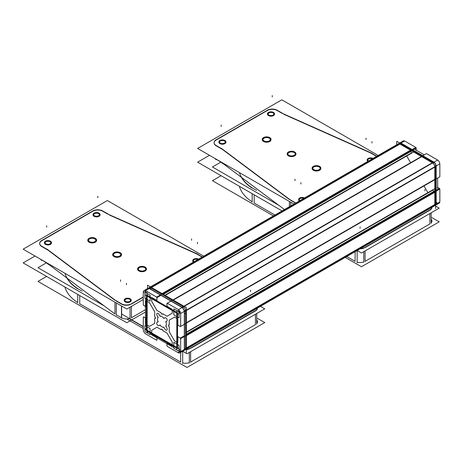 <?xml version="1.0" encoding="UTF-8"?>
<svg xmlns="http://www.w3.org/2000/svg" width="463" height="463" viewBox="0 0 463 463"><rect width="100%" height="100%" fill="white"/><g stroke="black" fill="none" stroke-linecap="round" stroke-linejoin="round"><path stroke-width="0.69" d="M431.944 221.331L431.944 221.059A7.049 4.069 180 0 1 431.175 222.906A7.049 4.069 180 0 0 431.175 219.207M239.348 186.259A52.869 30.523 0 0 0 252.161 201.839A52.869 30.523 0 0 1 239.348 186.259M254.181 194.825L254.181 203.072L274.918 215.04L254.181 203.072L254.181 194.825L254.181 203.344M346.764 256.525L355.115 261.346L346.764 256.525M363.785 261.936A7.049 4.069 180 0 1 357.135 262.156A7.049 4.069 180 0 0 363.785 261.936M365.081 250.94L365.081 261.346L429.884 223.936L365.081 261.346L365.081 250.94L365.081 261.618M241.304 177.242A52.869 30.523 0 0 0 252.161 188.128M360.098 248.822A7.049 4.069 0 0 0 363.785 248.22A7.049 4.069 0 0 1 360.098 248.822M365.081 247.63L429.884 210.219A7.049 4.069 0 0 0 431.944 207.343A7.049 4.069 0 0 1 429.884 210.219L365.081 247.63M216.001 159.399A7.049 4.069 180 0 1 214.791 158.375M216.175 159.168L221.91 162.814L216.175 159.168L216.175 159.776M222.68 162.93L222.68 163.306A7.049 4.069 180 0 0 222.084 162.912A7.049 4.069 180 0 1 222.68 163.306L222.68 163.578M222.825 163.41L284.45 209.536L222.825 163.41M290.752 200.357L295.55 203.13L290.752 200.357M222.825 149.699L289.416 199.541L222.825 149.699M222.68 149.595A7.049 4.069 0 0 0 222.084 149.202A7.049 4.069 0 0 1 222.68 149.595M216.175 145.787L221.91 149.103L216.175 145.787M214.109 142.911A7.049 4.069 0 0 0 216.001 145.689A7.049 4.069 0 0 1 216.175 140.034A7.049 4.069 0 0 0 214.114 142.772M267.099 110.634L216.343 139.936L267.099 110.634M277.233 110.535A7.049 4.069 0 0 0 267.261 110.535A7.049 4.069 0 0 1 277.233 110.535M282.089 113.342L277.401 110.634L282.089 113.342M370.14 152.738L283.819 114.292L370.14 152.738M370.331 152.825A7.049 4.069 180 0 1 371.013 153.166A7.049 4.069 180 0 0 370.331 152.825M376.546 156.367L371.176 153.265L376.546 156.367M287.864 154.063A3.698 2.136 0 0 0 290.145 156.037A3.698 2.136 0 0 0 294.179 155.574A3.698 2.136 0 0 0 295.261 154.063A3.698 2.136 0 0 0 292.981 152.09A3.698 2.136 0 0 0 288.947 152.553A3.698 2.136 0 0 0 287.87 153.924M312.785 168.451A3.698 2.136 0 0 0 315.071 170.425A3.698 2.136 0 0 0 319.1 169.962A3.698 2.136 0 0 0 320.188 168.451A3.698 2.136 0 0 0 317.902 166.477A3.698 2.136 0 0 0 313.868 166.94A3.698 2.136 0 0 0 312.791 168.312M262.938 139.676A3.698 2.136 0 0 0 265.224 141.649A3.698 2.136 0 0 0 269.258 141.186A3.698 2.136 0 0 0 270.34 139.676A3.698 2.136 0 0 0 268.054 137.702A3.698 2.136 0 0 0 264.026 138.165A3.698 2.136 0 0 0 262.949 139.537M367.784 160.175A2.905 1.678 0 0 0 368.299 161.13A2.905 1.678 0 0 1 368.635 158.988A2.905 1.678 0 0 1 372.339 158.797A2.905 1.678 0 0 0 368.635 158.988A2.905 1.678 0 0 0 367.796 160.042M299.248 199.744A2.905 1.678 0 0 0 299.758 200.699A2.905 1.678 0 0 1 300.099 198.558A2.905 1.678 0 0 1 303.803 198.367A2.905 1.678 0 0 0 300.099 198.558A2.905 1.678 0 0 0 299.254 199.611M219.497 142.193A2.905 1.678 0 0 0 221.291 143.744A2.905 1.678 0 0 0 224.457 143.38A2.905 1.678 0 0 0 225.313 142.193A2.905 1.678 0 0 0 223.513 140.642A2.905 1.678 0 0 0 220.347 141.007A2.905 1.678 0 0 0 219.503 142.054M268.094 114.135A2.905 1.678 0 0 0 269.888 115.686A2.905 1.678 0 0 0 273.06 115.322A2.905 1.678 0 0 0 273.911 114.135A2.905 1.678 0 0 0 272.117 112.584A2.905 1.678 0 0 0 268.945 112.949A2.905 1.678 0 0 0 268.106 113.996M312.085 168.312A4.404 2.541 180 0 1 313.37 166.651A4.404 2.541 180 0 1 318.174 166.101A4.404 2.541 180 0 1 320.888 168.451A4.404 2.541 180 0 1 319.597 170.251A4.404 2.541 180 0 1 314.799 170.801A4.404 2.541 180 0 1 312.079 168.451M262.243 139.537A4.404 2.541 180 0 1 263.522 137.876A4.404 2.541 180 0 1 268.326 137.326A4.404 2.541 180 0 1 271.046 139.676A4.404 2.541 180 0 1 269.755 141.47A4.404 2.541 180 0 1 264.952 142.025A4.404 2.541 180 0 1 262.237 139.676M367.176 160.042A3.525 2.037 180 0 1 368.201 158.74A3.525 2.037 180 0 0 367.853 161.384A3.525 2.037 180 0 1 367.165 160.175M368.201 158.74A3.525 2.037 180 0 1 372.784 158.537A3.525 2.037 180 0 0 368.201 158.74A3.525 2.037 180 0 1 372.784 158.537A3.525 2.037 180 0 0 368.201 158.74A3.525 2.037 180 0 0 367.853 161.384A3.525 2.037 180 0 1 368.201 158.74M298.641 199.611A3.525 2.037 180 0 1 299.665 198.309A3.525 2.037 180 0 0 299.318 200.954A3.525 2.037 180 0 1 298.629 199.744M299.665 198.309A3.525 2.037 180 0 1 304.249 198.106A3.525 2.037 180 0 0 299.665 198.309A3.525 2.037 180 0 1 304.249 198.106A3.525 2.037 180 0 0 299.665 198.309A3.525 2.037 180 0 0 299.318 200.954A3.525 2.037 180 0 1 299.665 198.309M218.889 142.054A3.525 2.037 180 0 1 219.913 140.752A3.525 2.037 180 0 1 223.751 140.312A3.525 2.037 180 0 1 225.927 142.193A3.525 2.037 180 0 1 224.896 143.628A3.525 2.037 180 0 1 221.054 144.074A3.525 2.037 180 0 1 218.877 142.193M287.164 153.924A4.404 2.541 180 0 1 288.449 152.263A4.404 2.541 180 0 1 293.247 151.714A4.404 2.541 180 0 1 295.967 154.063A4.404 2.541 180 0 1 294.676 155.863A4.404 2.541 180 0 1 289.879 156.413A4.404 2.541 180 0 1 287.158 154.063M267.487 113.996A3.525 2.037 180 0 1 268.511 112.694A3.525 2.037 180 0 1 272.348 112.254A3.525 2.037 180 0 1 274.524 114.135A3.525 2.037 180 0 1 273.494 115.571A3.525 2.037 180 0 1 269.651 116.016A3.525 2.037 180 0 1 267.475 114.135M434.138 206.081A3.525 2.037 -120 0 0 434.867 204.467L434.867 192.238L186.392 335.692L434.867 192.238L434.867 204.467A3.525 2.037 60 0 1 434.138 206.081L186.392 349.114M434.798 191.873A0.88 0.509 -120 0 0 434.242 191.155L432.673 190.252L186.392 332.446L432.673 190.252L434.242 191.155L186.392 334.251L434.242 191.155A0.88 0.509 -120 0 1 434.798 191.873M427.887 192.66L423.992 185.918L427.887 192.66M432.373 205.908A3.525 2.037 -120 0 0 434.867 204.467L434.867 167.056A3.525 2.037 -120 0 0 432.373 162.739L421.781 156.621L173.307 300.076L421.781 156.621L432.373 162.739L183.898 306.193L432.373 162.739A3.525 2.037 60 0 1 434.867 167.056A3.525 2.037 -120 0 0 432.373 162.739L399.974 144.034A3.525 2.037 -120 0 0 398.215 143.86A3.525 2.037 60 0 1 399.974 144.034L151.499 287.488L399.974 144.034L410.565 150.151L399.974 144.034M410.6 162.721L406.705 155.979L410.6 162.721M411.19 153.039L411.19 151.227A0.88 0.509 -120 0 0 410.849 150.388A0.88 0.509 -120 0 1 411.19 151.227L163.335 294.323L411.19 151.227L411.19 153.039L164.903 295.226L411.19 153.039M184.911 349.964A3.525 2.037 -120 0 0 185.518 349.171A3.525 2.037 -120 0 1 184.911 349.964M185.646 310.939L185.646 348.355L185.646 336.121L185.646 348.355L184.396 349.073L184.396 311.663L185.646 310.939L185.646 348.355L184.396 349.073M185.576 310.233A3.525 2.037 -120 0 0 183.73 307.038A3.525 2.037 -120 0 1 185.576 310.233A3.525 2.037 -120 0 0 183.73 307.038A3.525 2.037 -120 0 1 185.576 310.233M183.151 306.628L172.56 300.51L183.151 306.628L181.907 307.345L149.508 288.64L150.753 287.922L183.151 306.628L150.753 287.922L161.344 294.034L150.753 287.922L150.753 289.358M149.983 287.616A3.525 2.037 -120 0 0 148.988 287.743A3.525 2.037 -120 0 1 149.983 287.616M257.492 322.051L257.492 321.779A7.049 4.069 180 0 1 256.722 323.625A7.049 4.069 180 0 0 256.722 319.927M64.889 286.985A52.869 30.523 0 0 0 77.703 302.559A52.869 30.523 0 0 1 64.889 286.985M79.723 295.544L79.723 303.792L180.657 362.066L79.723 303.792L79.723 295.544L79.723 304.064M189.332 362.656A7.049 4.069 180 0 1 182.677 362.882A7.049 4.069 180 0 0 189.332 362.656M190.629 351.66L190.629 362.066L255.426 324.656L190.629 362.066L190.629 351.66L190.629 362.338M66.846 277.962A52.869 30.523 0 0 0 77.703 288.848M129.206 318.648L143.275 326.768L129.206 318.648M186.392 349.524A7.049 4.069 0 0 0 189.332 348.946A7.049 4.069 0 0 1 186.392 349.524M257.492 308.063A7.049 4.069 0 0 1 255.426 310.945L190.629 348.355L255.426 310.945A7.049 4.069 0 0 0 257.492 308.063A7.049 4.069 0 0 1 255.206 310.789M130.016 318.411A7.049 4.069 180 0 1 121.636 317.873A7.049 4.069 180 0 0 130.016 318.411M131.44 306.367L131.44 317.78L145.463 309.678L131.44 317.78L131.44 306.367L131.44 318.052M41.548 260.119A7.049 4.069 180 0 1 40.339 259.095M41.716 259.893L47.457 263.534L41.716 259.893L41.716 260.495M48.221 263.65L48.221 264.026A7.049 4.069 180 0 0 47.625 263.632A7.049 4.069 180 0 1 48.221 264.026L48.221 264.304M48.366 264.136L114.963 313.972L48.366 264.136M116.294 314.794L121.468 317.78L116.294 314.794M121.636 304.162A7.049 4.069 0 0 0 130.016 304.7A7.049 4.069 0 0 1 121.636 304.162M116.294 301.077L121.468 304.064L116.294 301.077M48.366 250.419L114.963 300.261L48.366 250.419M48.221 250.315A7.049 4.069 0 0 0 47.625 249.922A7.049 4.069 0 0 1 48.221 250.315M41.716 246.507L47.457 249.823L41.716 246.507M39.65 243.631A7.049 4.069 0 0 0 41.548 246.409A7.049 4.069 0 0 1 41.716 240.754A7.049 4.069 0 0 0 39.656 243.497M92.641 211.354L41.89 240.656L92.641 211.354M102.774 211.255A7.049 4.069 0 0 0 92.808 211.255A7.049 4.069 0 0 1 102.774 211.255M107.636 214.062L102.942 211.354L107.636 214.062M195.687 253.458L109.366 215.011L195.687 253.458M195.878 253.545A7.049 4.069 180 0 1 196.555 253.892A7.049 4.069 180 0 0 195.878 253.545M202.094 257.087L196.723 253.984L202.094 257.087M131.44 304.064L143.275 297.229L131.44 304.064M113.406 254.783A3.698 2.136 0 0 0 115.692 256.757A3.698 2.136 0 0 0 119.726 256.294A3.698 2.136 0 0 0 120.808 254.783A3.698 2.136 0 0 0 118.522 252.81A3.698 2.136 0 0 0 114.488 253.273A3.698 2.136 0 0 0 113.412 254.644M138.327 269.171A3.698 2.136 0 0 0 140.613 271.144A3.698 2.136 0 0 0 144.647 270.681A3.698 2.136 0 0 0 145.729 269.171A3.698 2.136 0 0 0 143.443 267.197A3.698 2.136 0 0 0 139.415 267.66A3.698 2.136 0 0 0 138.339 269.038M88.485 240.395A3.698 2.136 0 0 0 90.771 242.369A3.698 2.136 0 0 0 94.799 241.906A3.698 2.136 0 0 0 95.887 240.395A3.698 2.136 0 0 0 93.601 238.422A3.698 2.136 0 0 0 89.567 238.885A3.698 2.136 0 0 0 88.491 240.256M193.326 260.901A2.905 1.678 0 0 0 193.841 261.85A2.905 1.678 0 0 1 194.176 259.714A2.905 1.678 0 0 1 197.886 259.517A2.905 1.678 0 0 0 194.176 259.714A2.905 1.678 0 0 0 193.337 260.762M124.79 300.47A2.905 1.678 0 0 0 126.584 302.021A2.905 1.678 0 0 0 129.756 301.656A2.905 1.678 0 0 0 130.607 300.47A2.905 1.678 0 0 0 128.812 298.919A2.905 1.678 0 0 0 125.641 299.283A2.905 1.678 0 0 0 124.802 300.331M45.038 242.913A2.905 1.678 0 0 0 46.832 244.464A2.905 1.678 0 0 0 50.004 244.099A2.905 1.678 0 0 0 50.855 242.913A2.905 1.678 0 0 0 49.061 241.362A2.905 1.678 0 0 0 45.889 241.727A2.905 1.678 0 0 0 45.05 242.774M93.636 214.855A2.905 1.678 0 0 0 95.436 216.406A2.905 1.678 0 0 0 98.602 216.042A2.905 1.678 0 0 0 99.452 214.855A2.905 1.678 0 0 0 97.658 213.304A2.905 1.678 0 0 0 94.493 213.669A2.905 1.678 0 0 0 93.648 214.716M137.633 269.038A4.404 2.541 180 0 1 138.912 267.371A4.404 2.541 180 0 1 143.715 266.821A4.404 2.541 180 0 1 146.435 269.171A4.404 2.541 180 0 1 145.145 270.971A4.404 2.541 180 0 1 140.341 271.521A4.404 2.541 180 0 1 137.621 269.171M87.785 240.256A4.404 2.541 180 0 1 89.07 238.595A4.404 2.541 180 0 1 93.873 238.046A4.404 2.541 180 0 1 96.588 240.395A4.404 2.541 180 0 1 95.303 242.195A4.404 2.541 180 0 1 90.499 242.745A4.404 2.541 180 0 1 87.779 240.395M192.718 260.762A3.525 2.037 180 0 1 193.742 259.459A3.525 2.037 180 0 0 193.401 262.104A3.525 2.037 180 0 1 192.712 260.901M193.742 259.459A3.525 2.037 180 0 1 198.326 259.263A3.525 2.037 180 0 0 193.742 259.459A3.525 2.037 180 0 1 198.326 259.263A3.525 2.037 180 0 0 193.742 259.459A3.525 2.037 180 0 0 193.401 262.104A3.525 2.037 180 0 1 193.742 259.459M124.182 300.331A3.525 2.037 180 0 1 125.207 299.029A3.525 2.037 180 0 1 129.05 298.589A3.525 2.037 180 0 1 131.226 300.47A3.525 2.037 180 0 1 130.19 301.905A3.525 2.037 180 0 1 126.353 302.345A3.525 2.037 180 0 1 124.177 300.47M44.431 242.774A3.525 2.037 180 0 1 45.455 241.472A3.525 2.037 180 0 1 49.298 241.032A3.525 2.037 180 0 1 51.474 242.913A3.525 2.037 180 0 1 50.438 244.354A3.525 2.037 180 0 1 46.601 244.794A3.525 2.037 180 0 1 44.425 242.913M112.706 254.644A4.404 2.541 180 0 1 113.991 252.983A4.404 2.541 180 0 1 118.794 252.433A4.404 2.541 180 0 1 121.514 254.783A4.404 2.541 180 0 1 120.224 256.583A4.404 2.541 180 0 1 115.42 257.133A4.404 2.541 180 0 1 112.7 254.783M93.028 214.716A3.525 2.037 180 0 1 94.053 213.414A3.525 2.037 180 0 1 97.896 212.974A3.525 2.037 180 0 1 100.072 214.855A3.525 2.037 180 0 1 99.036 216.296A3.525 2.037 180 0 1 95.199 216.736A3.525 2.037 180 0 1 93.022 214.855M145.475 329.343L146.418 327.879M145.949 291.048L145.637 291.661M180.657 349.548L179.019 349.027M146.852 293.316L147.228 291.638M431.944 217.645L439.225 221.846L361.47 266.74L345.271 257.387M221.071 175.709L212.436 180.697L273.419 215.908M435.614 206.047L439.225 208.136L361.47 253.029L357.141 250.529L357.135 262.787M220.782 162.166L212.436 166.981L278.761 205.277M429.664 210.069A7.049 4.069 0 0 0 431.927 207.355M363.785 262.365L363.785 251.693M431.175 223.461L431.175 212.783M363.785 248.104L431.175 209.201M359.178 248.515A7.049 4.069 0 0 0 365.29 247.23M252.161 202.181L252.161 193.661M256.6 190.397A52.869 30.523 180 0 1 239.44 172.601M282.054 210.92L197.608 162.166L209.479 155.308M289.844 199.559L296.094 203.164M289.271 199.154A7.049 4.069 0 0 0 290.185 199.756M290.752 205.902L290.752 202.227M221.343 148.322L290.752 200.265M221.91 163.092L221.91 162.484M222.825 163.694L222.825 163.011M221.91 148.831A7.049 4.069 180 0 1 222.825 149.427M216.001 159.677L216.001 159.069M216.001 145.417L222.252 149.022M216.343 139.664A7.049 4.069 0 0 0 214.109 142.639A7.049 4.069 0 0 0 216.343 145.608M268.285 109.673L215.15 140.347M277.401 110.362A7.049 4.069 0 0 0 267.099 110.362M283.31 113.771L277.065 110.165M284.016 114.101A7.049 4.069 180 0 1 282.974 113.574M372.061 153.322L282.089 113.25M371.176 152.993A7.049 4.069 0 0 0 370.14 152.466M377.09 156.401L370.84 152.796M293.93 204.061L197.608 148.449L281.845 99.817L378.167 155.429M294.341 155.198A3.698 2.136 180 0 1 290.26 155.788A3.698 2.136 180 0 1 287.864 153.785A3.698 2.136 180 0 1 289.12 152.182M288.785 152.379A3.698 2.136 180 0 1 292.865 151.789A3.698 2.136 180 0 1 295.261 153.785A3.698 2.136 180 0 1 294.005 155.394M319.267 169.585A3.698 2.136 180 0 1 315.181 170.176A3.698 2.136 180 0 1 312.785 168.179A3.698 2.136 180 0 1 314.041 166.57M313.706 166.767A3.698 2.136 180 0 1 317.792 166.176A3.698 2.136 180 0 1 320.188 168.179A3.698 2.136 180 0 1 318.926 169.782M269.42 140.81A3.698 2.136 180 0 1 265.334 141.4A3.698 2.136 180 0 1 262.938 139.398A3.698 2.136 180 0 1 264.199 137.795M263.858 137.991A3.698 2.136 180 0 1 267.944 137.401A3.698 2.136 180 0 1 270.34 139.398A3.698 2.136 180 0 1 269.084 141.007M368.502 161.008A2.905 1.678 180 0 1 367.784 159.903A2.905 1.678 180 0 1 368.808 158.624M368.473 158.821A2.905 1.678 180 0 1 372.605 158.641M299.966 200.577A2.905 1.678 180 0 1 299.248 199.472A2.905 1.678 180 0 1 300.273 198.193M299.937 198.39A2.905 1.678 180 0 1 304.069 198.21M224.624 143.003A2.905 1.678 180 0 1 221.401 143.495A2.905 1.678 180 0 1 219.497 141.915A2.905 1.678 180 0 1 220.521 140.636M220.185 140.833A2.905 1.678 180 0 1 223.403 140.341A2.905 1.678 180 0 1 225.313 141.915A2.905 1.678 180 0 1 224.283 143.2M273.222 114.946A2.905 1.678 180 0 1 269.998 115.437A2.905 1.678 180 0 1 268.094 113.857A2.905 1.678 180 0 1 269.125 112.578M268.783 112.775A2.905 1.678 180 0 1 272.001 112.283A2.905 1.678 180 0 1 273.911 113.857A2.905 1.678 180 0 1 272.881 115.142M319.788 169.857A4.404 2.541 180 0 1 314.927 170.558A4.404 2.541 180 0 1 312.079 168.179A4.404 2.541 180 0 1 313.573 166.269M313.179 166.495A4.404 2.541 180 0 1 318.04 165.795A4.404 2.541 180 0 1 320.888 168.179A4.404 2.541 180 0 1 319.401 170.083M269.946 141.082A4.404 2.541 180 0 1 265.085 141.776A4.404 2.541 180 0 1 262.237 139.398A4.404 2.541 180 0 1 263.725 137.494M263.337 137.719A4.404 2.541 180 0 1 268.199 137.019A4.404 2.541 180 0 1 271.046 139.398A4.404 2.541 180 0 1 269.553 141.308M368.068 161.263A3.525 2.037 180 0 1 367.165 159.903A3.525 2.037 180 0 1 368.374 158.369M368.033 158.566A3.525 2.037 180 0 1 373.045 158.387M299.532 200.832A3.525 2.037 180 0 1 298.629 199.472A3.525 2.037 180 0 1 299.839 197.938M299.497 198.135A3.525 2.037 180 0 1 304.509 197.956M225.059 143.252A3.525 2.037 180 0 1 221.164 143.825A3.525 2.037 180 0 1 218.877 141.915A3.525 2.037 180 0 1 220.087 140.382M219.746 140.578A3.525 2.037 180 0 1 223.641 140.011A3.525 2.037 180 0 1 225.927 141.915A3.525 2.037 180 0 1 224.723 143.449M294.867 155.47A4.404 2.541 180 0 1 290.006 156.17A4.404 2.541 180 0 1 287.158 153.785A4.404 2.541 180 0 1 288.652 151.881M288.258 152.107A4.404 2.541 180 0 1 293.12 151.407A4.404 2.541 180 0 1 295.967 153.785A4.404 2.541 180 0 1 294.474 155.695M273.656 115.194A3.525 2.037 180 0 1 269.767 115.767A3.525 2.037 180 0 1 267.475 113.857A3.525 2.037 180 0 1 268.685 112.324M268.343 112.521A3.525 2.037 180 0 1 272.238 111.953A3.525 2.037 180 0 1 274.524 113.857A3.525 2.037 180 0 1 273.32 115.391M396.733 141.302L435.614 163.746L435.614 208.639L435.614 163.746L396.733 141.302L396.733 144.711L396.733 141.302M173.972 342.336L178.868 345.161M173.903 343.17A0.671 0.388 60 0 1 174.563 342.788M173.804 348.089L173.804 342.435M174.563 348.61A0.671 0.388 60 0 1 173.903 347.458M178.099 350.763L173.972 348.379M179.002 349.496A1.759 1.019 60 0 1 178.672 350.67A1.759 1.019 60 0 1 177.491 350.364M179.036 345.456L179.036 350.219M178.278 344.929A0.671 0.388 60 0 1 178.944 346.081M147.512 285.185L186.392 307.635L186.392 352.528L186.392 307.635L147.512 285.185L147.512 288.599L147.512 285.185M156.818 322.595L158.172 321.42M159.098 325.558A1.887 1.088 60 0 1 158.994 325.634A1.887 1.088 60 0 1 157.055 324.441A1.887 1.088 60 0 1 157.223 322.306M160.343 325.176L158.647 325.761M164.099 327.41A6.222 3.594 60 0 1 159.833 324.945M165.285 329.598L163.589 327.052M166.709 327.781A1.887 1.088 60 0 1 166.825 330.154A1.887 1.088 60 0 1 164.834 328.869M165.76 325.802L167.12 328.545M165.812 321.49A6.222 3.594 60 0 1 165.812 326.421M167.12 320.871L165.76 322.051M164.834 317.913A1.887 1.088 60 0 1 164.938 317.838A1.887 1.088 60 0 1 166.883 319.024A1.887 1.088 60 0 1 166.709 321.16M163.589 318.289L165.285 317.705M159.833 316.061A6.222 3.594 60 0 1 164.099 318.527M158.647 313.868L160.343 316.414M157.223 315.685A1.887 1.088 60 0 1 157.107 313.318A1.887 1.088 60 0 1 159.098 314.603M158.172 317.67L156.818 314.927M158.12 321.976A6.222 3.594 60 0 1 158.12 317.051M144.896 330.507L144.896 325.744M146.441 332.44A1.759 1.019 60 0 1 144.931 329.824M149.96 334.512L145.833 332.133M150.035 333.678A0.671 0.388 60 0 1 149.37 334.066M150.128 328.765L150.128 334.419M149.37 328.244A0.671 0.388 60 0 1 150.035 329.39M145.064 325.645L149.96 328.47M144.988 326.479A0.671 0.388 60 0 1 145.654 326.097M156.98 340.074L156.98 337.556M156.911 339.338A0.88 0.509 60 0 1 156.801 340.126A0.88 0.509 60 0 1 156.066 339.825M145.463 333.788L156.668 340.259M146.071 334.118A3.525 2.037 60 0 1 143.293 329.309M143.275 317.062L143.275 330.003M143.351 317.797A0.88 0.509 60 0 1 143.461 317.016A0.88 0.509 60 0 1 144.19 317.311M145.77 318.139L143.594 316.883M145.174 317.878A0.88 0.509 60 0 1 145.909 318.428A0.88 0.509 60 0 1 146.013 319.337M146.088 324.048L146.088 318.689M147.002 324.881A0.88 0.509 60 0 1 146.262 324.32A0.88 0.509 60 0 1 146.175 323.405M149.485 326.398L146.406 324.621M149.63 326.265A0.88 0.509 60 0 1 149.624 326.265A0.88 0.509 60 0 1 149.173 326.218M154.729 323.319L149.404 326.392M154.694 323.029A0.88 0.509 60 0 1 154.515 323.44A0.88 0.509 60 0 1 154.509 323.446M154.694 318.55L154.694 323.394M155.475 317.676L154.549 319.129M154.549 315.772L155.475 318.295M154.694 311.68L154.694 316.524M154.509 311.408A0.88 0.509 60 0 1 154.694 312.045M149.404 302.57L154.729 311.796M149.173 302.478A0.88 0.509 60 0 1 149.63 302.958M146.406 300.881L149.485 302.657M146.175 301.824A0.88 0.509 60 0 1 146.273 301.014A0.88 0.509 60 0 1 147.002 301.309M146.088 306.442L146.088 301.089M146.013 305.707A0.88 0.509 60 0 1 145.909 306.494A0.88 0.509 60 0 1 145.174 306.199M143.594 305.372L145.77 306.628M144.19 305.632A0.88 0.509 60 0 1 143.461 305.082A0.88 0.509 60 0 1 143.351 304.174M143.275 291.881L143.275 304.822M145.648 291.239L143.293 292.599A3.525 2.037 60 0 1 144.005 290.625A3.525 2.037 60 0 1 146.071 290.995L146.094 290.984M144.005 290.625L403.198 140.978A3.525 2.037 60 0 1 405.264 141.354M415.855 147.448L156.668 297.09L145.463 290.619L404.65 140.978L415.855 147.448M156.141 296.789L156.066 296.829A0.88 0.509 60 0 1 156.801 297.379A0.88 0.509 60 0 1 156.911 298.288M415.259 147.188A0.88 0.509 60 0 1 415.994 147.738A0.88 0.509 60 0 1 416.098 148.646M413.621 151.986L164.527 295.799L413.621 151.986M416.173 150.51L416.173 147.998L412.817 149.931M411.439 150.73L162.351 294.537M160.974 295.336L156.98 297.64L156.98 300.157M416.098 149.775A0.88 0.509 60 0 1 416.173 150.157M156.911 299.422A0.88 0.509 60 0 1 156.801 300.203A0.88 0.509 60 0 1 156.066 299.908M152.026 297.657L156.668 300.337M151.76 298.566A0.88 0.509 60 0 1 151.87 297.778A0.88 0.509 60 0 1 152.622 298.103M151.685 301.39L151.685 297.831M151.876 301.662A0.88 0.509 60 0 1 151.685 301.025M156.974 310.494L151.65 301.274M157.212 310.592A0.88 0.509 60 0 1 156.754 310.112M161.008 312.785L156.893 310.413M162.16 314.348L160.435 312.288M163.341 313.966L161.622 314.041M167.039 316.264L162.768 313.798M167.178 316.131A0.88 0.509 60 0 1 167.172 316.136A0.88 0.509 60 0 1 166.721 316.084M172.282 313.185L166.958 316.258M172.248 312.895A0.88 0.509 60 0 1 172.062 313.306A0.88 0.509 60 0 1 172.057 313.312M172.248 309.701L172.248 313.26M171.31 308.89A0.88 0.509 60 0 1 172.057 309.429A0.88 0.509 60 0 1 172.172 310.349M167.27 306.46L171.906 309.139M167.866 306.72A0.88 0.509 60 0 1 167.131 306.17A0.88 0.509 60 0 1 167.027 305.262M167.27 303.213L178.475 309.678L437.662 160.036L426.458 153.571L166.952 303.392L166.952 305.91M426.325 153.704A0.88 0.509 60 0 1 427.06 154M167.942 303.601L167.866 303.641A0.88 0.509 60 0 0 167.131 303.346A0.88 0.509 60 0 0 167.027 304.127M177.879 309.336L177.861 309.348A3.525 2.037 60 0 1 180.639 314.163L180.657 314.151M437.055 159.706A3.525 2.037 60 0 1 439.833 164.521M439.85 176.762L180.657 326.403L180.657 313.468L439.85 163.827L439.85 176.762M180.657 325.628L180.587 325.668A0.88 0.509 60 0 1 180.477 326.456A0.88 0.509 60 0 1 179.742 326.155M439.775 176.027A0.88 0.509 60 0 1 439.665 176.814M439.532 176.941L436.181 178.88M434.798 179.679L185.709 323.487M184.332 324.285L180.339 326.589L178.162 325.327M178.764 325.587A0.88 0.509 60 0 1 178.029 325.038A0.88 0.509 60 0 1 177.919 324.129M177.844 319.424L177.844 324.777M176.93 318.585A0.88 0.509 60 0 1 177.67 319.152A0.88 0.509 60 0 1 177.763 320.06M174.447 317.068L177.526 318.845M174.308 317.207A0.88 0.509 60 0 1 174.314 317.201A0.88 0.509 60 0 1 174.765 317.248M169.203 320.153L174.528 317.074M169.238 320.442A0.88 0.509 60 0 1 169.417 320.026A0.88 0.509 60 0 1 169.429 320.02M169.238 324.916L169.238 320.078M168.457 325.79L169.383 324.337M169.383 327.694L168.457 325.171M169.238 331.786L169.238 326.947M169.429 332.058A0.88 0.509 60 0 1 169.238 331.421M174.528 340.895L169.203 331.676M174.765 340.994A0.88 0.509 60 0 1 174.308 340.508M177.526 342.591L174.447 340.809M177.763 341.642A0.88 0.509 60 0 1 177.665 342.458A0.88 0.509 60 0 1 176.93 342.157M177.844 337.023L177.844 342.383M437.662 187.376A0.88 0.509 60 0 1 437.952 187.631M177.919 337.759A0.88 0.509 60 0 1 178.029 336.971A0.88 0.509 60 0 1 178.764 337.272M437.356 187.197L439.532 188.453L436.181 190.391M434.798 191.19L185.709 334.998M184.332 335.797L180.339 338.1L178.162 336.838M434.798 188.672L185.709 332.486M438.936 188.192A0.88 0.509 60 0 1 439.665 188.742A0.88 0.509 60 0 1 439.775 189.656M180.657 339.257L180.587 339.298A0.88 0.509 60 0 0 180.477 338.384A0.88 0.509 60 0 0 179.742 337.84M439.85 201.943L180.657 351.585L180.657 338.65L439.85 189.002L439.85 201.943M180.657 350.856L180.639 350.867A3.525 2.037 60 0 1 179.928 352.847A3.525 2.037 60 0 1 177.861 352.47L180.032 351.22M439.833 201.226A3.525 2.037 60 0 1 439.121 203.199L179.928 352.847M167.27 346.376L178.475 352.847M167.866 346.637A0.88 0.509 60 0 1 167.131 346.092A0.88 0.509 60 0 1 167.027 345.178M166.952 343.315L166.952 345.826M167.027 344.05A0.88 0.509 60 0 1 167.131 343.262A0.88 0.509 60 0 1 167.866 343.563M171.906 345.809L167.27 343.129M172.172 344.906A0.88 0.509 60 0 1 172.062 345.687A0.88 0.509 60 0 1 171.31 345.369M172.248 342.082L172.248 345.641M172.057 341.81A0.88 0.509 60 0 1 172.248 342.446M166.958 332.972L172.282 342.192M166.721 332.874A0.88 0.509 60 0 1 167.178 333.36M162.768 330.594L167.039 333.059M161.622 329.025L163.341 331.091M160.435 329.413L162.16 329.338M156.893 327.202L161.008 329.575M156.754 327.341A0.88 0.509 60 0 1 156.76 327.335A0.88 0.509 60 0 1 157.212 327.382M151.65 330.281L156.974 327.208M151.685 330.576A0.88 0.509 60 0 1 151.87 330.16A0.88 0.509 60 0 1 151.876 330.154M151.685 333.765L151.685 330.212M152.622 334.575A0.88 0.509 60 0 1 151.876 334.043A0.88 0.509 60 0 1 151.76 333.117M156.668 337.006L152.026 334.327M156.066 336.746A0.88 0.509 60 0 1 156.801 337.295A0.88 0.509 60 0 1 156.911 338.21M145.833 292.709L149.96 295.087M144.931 293.976A1.759 1.019 60 0 1 145.26 292.795A1.759 1.019 60 0 1 146.441 293.102M144.896 298.01L144.896 293.253M145.654 298.537A0.671 0.388 60 0 1 144.988 297.385M149.96 301.135L145.064 298.305M150.035 300.296A0.671 0.388 60 0 1 149.37 300.684M150.128 295.382L150.128 301.037M149.37 294.856A0.671 0.388 60 0 1 150.035 296.007M179.036 312.965L179.036 317.728M177.491 311.026A1.759 1.019 60 0 1 179.002 313.642M173.972 308.954L178.099 311.333M173.903 309.788A0.671 0.388 60 0 1 174.563 309.406M173.804 314.707L173.804 309.053M174.563 315.228A0.671 0.388 60 0 1 173.903 314.076M178.868 317.821L173.972 314.996M178.944 316.987A0.671 0.388 60 0 1 178.278 317.375M257.492 318.365L264.772 322.566L187.011 367.46L37.978 281.417L46.613 276.434M260.443 306.361L264.772 308.856L187.011 353.749L182.688 351.249L182.677 363.507M46.329 262.886L37.978 267.707L104.302 305.997M126.764 318.966L143.275 328.498M189.332 363.09L189.332 352.412M256.722 324.181L256.722 313.503M189.332 348.83L256.722 309.921M186.392 349.247A7.049 4.069 0 0 0 190.837 347.956M77.703 302.9L77.703 294.381M121.636 314.007L143.275 326.496M82.142 291.117A52.869 30.523 180 0 1 64.982 273.326M145.463 311.981L126.827 322.74L23.15 262.886L35.026 256.027M121.3 303.693A7.049 4.069 0 0 0 131.602 303.693M121.636 318.15L121.636 306.031M115.391 300.279L121.636 303.89M114.818 299.874A7.049 4.069 0 0 0 115.733 300.475M116.294 315.245L116.294 302.947M46.89 249.042L116.294 300.985M47.457 263.812L47.457 263.204M48.366 264.414L48.366 263.731M47.457 249.551A7.049 4.069 180 0 1 48.366 250.153M41.548 260.397L41.548 259.795M41.548 246.137L47.799 249.748M41.89 240.384A7.049 4.069 0 0 0 39.65 243.359A7.049 4.069 0 0 0 41.89 246.333M93.827 210.393L40.698 241.073M102.942 211.082A7.049 4.069 0 0 0 92.641 211.082M108.857 214.491L102.607 210.885M109.557 214.82A7.049 4.069 180 0 1 108.521 214.294M197.608 254.042L107.636 213.97M196.723 253.712A7.049 4.069 0 0 0 195.687 253.186M202.638 257.127L196.387 253.516M130.016 318.839L130.016 307.189M130.016 304.608L143.275 296.957M143.275 299.532L126.827 309.029L23.15 249.169L107.387 200.537L203.714 256.149M119.888 255.917A3.698 2.136 180 0 1 115.802 256.508A3.698 2.136 180 0 1 113.406 254.511A3.698 2.136 180 0 1 114.668 252.902M114.326 253.099A3.698 2.136 180 0 1 118.412 252.509A3.698 2.136 180 0 1 120.808 254.511A3.698 2.136 180 0 1 119.547 256.114M144.809 270.305A3.698 2.136 180 0 1 140.723 270.896A3.698 2.136 180 0 1 138.327 268.899A3.698 2.136 180 0 1 139.589 267.29M139.247 267.487A3.698 2.136 180 0 1 143.333 266.896A3.698 2.136 180 0 1 145.729 268.899A3.698 2.136 180 0 1 144.473 270.502M94.967 241.53A3.698 2.136 180 0 1 90.881 242.12A3.698 2.136 180 0 1 88.485 240.118A3.698 2.136 180 0 1 89.741 238.514M89.405 238.711A3.698 2.136 180 0 1 93.491 238.121A3.698 2.136 180 0 1 95.887 240.118A3.698 2.136 180 0 1 94.626 241.727M194.049 261.728A2.905 1.678 180 0 1 193.326 260.623A2.905 1.678 180 0 1 194.356 259.344M194.014 259.54A2.905 1.678 180 0 1 198.152 259.361M129.918 301.28A2.905 1.678 180 0 1 126.7 301.772A2.905 1.678 180 0 1 124.79 300.192A2.905 1.678 180 0 1 125.82 298.913M125.479 299.11A2.905 1.678 180 0 1 128.702 298.618A2.905 1.678 180 0 1 130.607 300.192A2.905 1.678 180 0 1 129.576 301.477M50.166 243.723A2.905 1.678 180 0 1 46.948 244.215A2.905 1.678 180 0 1 45.038 242.641A2.905 1.678 180 0 1 46.068 241.356M45.727 241.553A2.905 1.678 180 0 1 48.951 241.061A2.905 1.678 180 0 1 50.855 242.641A2.905 1.678 180 0 1 49.825 243.92M98.764 215.665A2.905 1.678 180 0 1 95.546 216.157A2.905 1.678 180 0 1 93.636 214.583A2.905 1.678 180 0 1 94.666 213.298M94.325 213.495A2.905 1.678 180 0 1 97.548 213.003A2.905 1.678 180 0 1 99.452 214.583A2.905 1.678 180 0 1 98.428 215.862M145.336 270.577A4.404 2.541 180 0 1 140.474 271.277A4.404 2.541 180 0 1 137.621 268.899A4.404 2.541 180 0 1 139.114 266.989M138.726 267.215A4.404 2.541 180 0 1 143.588 266.52A4.404 2.541 180 0 1 146.435 268.899A4.404 2.541 180 0 1 144.942 270.803M95.488 241.802A4.404 2.541 180 0 1 90.626 242.502A4.404 2.541 180 0 1 87.779 240.118A4.404 2.541 180 0 1 89.272 238.214M88.879 238.439A4.404 2.541 180 0 1 93.74 237.739A4.404 2.541 180 0 1 96.588 240.118A4.404 2.541 180 0 1 95.1 242.027M193.609 261.983A3.525 2.037 180 0 1 192.712 260.623A3.525 2.037 180 0 1 193.916 259.089M193.58 259.286A3.525 2.037 180 0 1 198.586 259.112M130.352 301.529A3.525 2.037 180 0 1 126.463 302.096A3.525 2.037 180 0 1 124.177 300.192A3.525 2.037 180 0 1 125.38 298.658M125.045 298.855A3.525 2.037 180 0 1 128.934 298.288A3.525 2.037 180 0 1 131.226 300.192A3.525 2.037 180 0 1 130.016 301.726M50.606 243.978A3.525 2.037 180 0 1 46.711 244.545A3.525 2.037 180 0 1 44.425 242.641A3.525 2.037 180 0 1 45.629 241.107M45.293 241.298A3.525 2.037 180 0 1 49.182 240.731A3.525 2.037 180 0 1 51.474 242.641A3.525 2.037 180 0 1 50.264 244.169M120.409 256.189A4.404 2.541 180 0 1 115.547 256.89A4.404 2.541 180 0 1 112.7 254.511A4.404 2.541 180 0 1 114.193 252.601M113.8 252.827A4.404 2.541 180 0 1 118.667 252.132A4.404 2.541 180 0 1 121.514 254.511A4.404 2.541 180 0 1 120.021 256.415M99.204 215.92A3.525 2.037 180 0 1 95.309 216.487A3.525 2.037 180 0 1 93.022 214.583A3.525 2.037 180 0 1 94.226 213.049M93.891 213.24A3.525 2.037 180 0 1 97.786 212.673A3.525 2.037 180 0 1 100.072 214.583A3.525 2.037 180 0 1 98.862 216.111M146.476 332.422A5.284 3.05 180 0 0 147.136 332.856L147.136 293.478A5.284 3.05 180 0 1 145.463 291.256L145.463 292.06M177.52 312.756L177.52 348.668L146.418 330.715L146.418 294.798L177.52 312.756M179.418 350.861L180.113 351.267A5.284 3.05 120 0 1 179.019 348.708L144.919 329.019A5.284 3.05 120 0 0 144.965 329.806M183.603 350.722A3.525 2.037 -120 0 0 184.083 350.225M184.141 350.19L183.666 350.688A3.525 2.037 60 0 0 184.141 350.19M180.032 311.553A5.284 3.05 0 0 1 176.802 310.609L176.802 349.987A5.284 3.05 0 0 0 180.645 350.948M184.511 310.609L184.511 349.987M182.642 307.901L184.286 310.742A3.525 2.037 60 0 0 182.642 307.901M178.834 309.996L177.954 311.142L178.834 309.996M180.564 312.994L179.129 313.185L180.564 312.994M184.216 310.777A3.525 2.037 -120 0 0 182.578 307.941M185.709 310.158L184.332 310.951L184.332 349.86L185.709 349.061M150.168 287.506L148.791 288.304L182.486 307.756L183.863 306.963M146.007 290.949A5.284 3.05 -60 0 0 144.919 294.757L179.019 314.446A5.284 3.05 -60 0 1 179.818 311.177M148.773 288.084L182.873 307.768M148.409 288.299A3.525 2.037 60 0 0 147.743 288.466L148.409 288.299A3.525 2.037 60 0 0 147.078 289.462M148.351 288.339A3.525 2.037 -120 0 0 147.68 288.501M435.116 163.456A3.525 2.037 -120 0 0 434.358 162.577A3.525 2.037 -120 0 1 435.116 163.456L434.358 162.577L400.252 142.893M433.767 162.681L434.335 162.357L400.64 142.899L400.073 143.229M432.957 163.15L399.262 143.698M399.708 143.015A3.525 2.037 60 0 1 400.345 142.945M398.145 143.895A3.525 2.037 60 0 1 399.986 144.12M400.449 143.009L399.725 143.026A3.525 2.037 -120 0 1 400.449 143.009M434.427 162.536A3.525 2.037 60 0 1 435.266 163.543M435.614 164.145A3.525 2.037 60 0 1 436.065 165.378M432.228 162.733A3.525 2.037 60 0 1 434.798 167.184M435.99 204.796L435.99 165.418L435.614 164.319A3.525 2.037 -120 0 1 436.001 165.418A3.525 2.037 -120 0 0 435.614 164.319M435.99 204.692A3.525 2.037 60 0 1 435.614 205.207L435.99 204.565A3.525 2.037 -120 0 1 435.614 205.184A3.525 2.037 -120 0 0 435.99 204.565M434.798 204.414A3.525 2.037 60 0 1 434.068 206.116M435.614 204.785L436.181 204.455L436.181 165.551L435.614 165.876M434.798 205.254L434.798 166.344M429.884 213.53L429.884 223.936L429.884 213.53M355.115 251.704L355.115 261.346L355.115 251.704M424.895 189.465L424.895 190.906M360.098 226.882L360.098 228.317M289.416 201.457L289.416 206.672L289.416 201.457M222.084 162.912L222.084 162.582L222.084 162.912M288.947 152.553A3.698 2.136 0 0 0 288.947 155.574A3.698 2.136 0 0 0 294.179 155.574A3.698 2.136 0 0 0 294.179 152.553A3.698 2.136 0 0 0 288.947 152.553M313.868 166.94A3.698 2.136 0 0 0 313.868 169.962A3.698 2.136 0 0 0 319.1 169.962A3.698 2.136 0 0 0 319.1 166.94A3.698 2.136 0 0 0 313.868 166.94M264.026 138.165A3.698 2.136 0 0 0 264.026 141.186A3.698 2.136 0 0 0 269.258 141.186A3.698 2.136 0 0 0 269.258 138.165A3.698 2.136 0 0 0 264.026 138.165M220.347 141.007A2.905 1.678 0 0 0 220.347 143.38A2.905 1.678 0 0 0 224.457 143.38A2.905 1.678 0 0 0 224.457 141.007A2.905 1.678 0 0 0 220.347 141.007M268.945 112.949A2.905 1.678 0 0 0 268.945 115.322A2.905 1.678 0 0 0 273.06 115.322A2.905 1.678 0 0 0 273.06 112.949A2.905 1.678 0 0 0 268.945 112.949M300.909 182.59L300.909 184.031M295 179.175L295 180.616M221.158 125.033L221.158 126.474M272.25 95.54L272.25 96.975M366.025 138.171L366.025 139.606M371.939 141.58L371.939 143.021M319.597 170.251A4.404 2.541 180 0 1 313.37 170.251A4.404 2.541 180 0 1 313.37 166.651A4.404 2.541 180 0 1 319.597 166.651A4.404 2.541 180 0 1 319.597 170.251A4.404 2.541 180 0 1 313.37 170.251A4.404 2.541 180 0 1 313.37 166.651A4.404 2.541 180 0 1 319.597 166.651A4.404 2.541 180 0 1 319.597 170.251A4.404 2.541 180 0 1 313.37 170.251A4.404 2.541 180 0 1 313.37 166.651A4.404 2.541 180 0 1 319.597 166.651A4.404 2.541 180 0 1 319.597 170.251M269.755 141.47A4.404 2.541 180 0 1 263.522 141.47A4.404 2.541 180 0 1 263.522 137.876A4.404 2.541 180 0 1 269.755 137.876A4.404 2.541 180 0 1 269.755 141.47A4.404 2.541 180 0 1 263.522 141.47A4.404 2.541 180 0 1 263.522 137.876A4.404 2.541 180 0 1 269.755 137.876A4.404 2.541 180 0 1 269.755 141.47A4.404 2.541 180 0 1 263.522 141.47A4.404 2.541 180 0 1 263.522 137.876A4.404 2.541 180 0 1 269.755 137.876A4.404 2.541 180 0 1 269.755 141.47M224.896 143.628A3.525 2.037 180 0 1 219.913 143.628A3.525 2.037 180 0 1 219.913 140.752A3.525 2.037 180 0 1 224.896 140.752A3.525 2.037 180 0 1 224.896 143.628A3.525 2.037 180 0 1 219.913 143.628A3.525 2.037 180 0 1 219.913 140.752A3.525 2.037 180 0 1 224.896 140.752A3.525 2.037 180 0 1 224.896 143.628A3.525 2.037 180 0 1 219.913 143.628A3.525 2.037 180 0 1 219.913 140.752A3.525 2.037 180 0 1 224.896 140.752A3.525 2.037 180 0 1 224.896 143.628M294.676 155.863A4.404 2.541 180 0 1 288.449 155.863A4.404 2.541 180 0 1 288.449 152.263A4.404 2.541 180 0 1 294.676 152.263A4.404 2.541 180 0 1 294.676 155.863A4.404 2.541 180 0 1 288.449 155.863A4.404 2.541 180 0 1 288.449 152.263A4.404 2.541 180 0 1 294.676 152.263A4.404 2.541 180 0 1 294.676 155.863A4.404 2.541 180 0 1 288.449 155.863A4.404 2.541 180 0 1 288.449 152.263A4.404 2.541 180 0 1 294.676 152.263A4.404 2.541 180 0 1 294.676 155.863M273.494 115.571A3.525 2.037 180 0 1 268.511 115.571A3.525 2.037 180 0 1 268.511 112.694A3.525 2.037 180 0 1 273.494 112.694A3.525 2.037 180 0 1 273.494 115.571A3.525 2.037 180 0 1 268.511 115.571A3.525 2.037 180 0 1 268.511 112.694A3.525 2.037 180 0 1 273.494 112.694A3.525 2.037 180 0 1 273.494 115.571A3.525 2.037 180 0 1 268.511 115.571A3.525 2.037 180 0 1 268.511 112.694A3.525 2.037 180 0 1 273.494 112.694A3.525 2.037 180 0 1 273.494 115.571M184.257 350.132A3.525 2.037 -120 0 0 185.518 349.171A3.525 2.037 -120 0 1 184.257 350.132M410.565 150.151L162.091 293.606L410.565 150.151M434.867 167.056L186.392 310.511L434.867 167.056M434.867 179.285L186.392 322.74L434.867 179.285M434.867 204.467L186.392 347.921L434.867 204.467M180.657 351.232L178.168 352.673M255.426 314.25L255.426 324.656L255.426 314.25M180.657 352.424L180.657 362.066L180.657 352.424M250.442 290.191L250.442 291.626M121.468 305.933L121.468 317.78L121.468 305.933M114.963 302.177L114.963 313.972L114.963 302.177M47.625 263.632L47.625 263.302L47.625 263.632M114.488 253.273A3.698 2.136 0 0 0 114.488 256.294A3.698 2.136 0 0 0 119.726 256.294A3.698 2.136 0 0 0 119.726 253.273A3.698 2.136 0 0 0 114.488 253.273M139.415 267.66A3.698 2.136 0 0 0 139.415 270.681A3.698 2.136 0 0 0 144.647 270.681A3.698 2.136 0 0 0 144.647 267.66A3.698 2.136 0 0 0 139.415 267.66M89.567 238.885A3.698 2.136 0 0 0 89.567 241.906A3.698 2.136 0 0 0 94.799 241.906A3.698 2.136 0 0 0 94.799 238.885A3.698 2.136 0 0 0 89.567 238.885M125.641 299.283A2.905 1.678 0 0 0 125.641 301.656A2.905 1.678 0 0 0 129.756 301.656A2.905 1.678 0 0 0 129.756 299.283A2.905 1.678 0 0 0 125.641 299.283M45.889 241.727A2.905 1.678 0 0 0 45.889 244.099A2.905 1.678 0 0 0 50.004 244.099A2.905 1.678 0 0 0 50.004 241.727A2.905 1.678 0 0 0 45.889 241.727M94.493 213.669A2.905 1.678 0 0 0 94.493 216.042A2.905 1.678 0 0 0 98.602 216.042A2.905 1.678 0 0 0 98.602 213.669A2.905 1.678 0 0 0 94.493 213.669M126.451 283.31L126.451 284.751M120.542 279.901L120.542 281.336M46.699 225.759L46.699 227.194M97.791 196.26L97.791 197.701M191.572 238.891L191.572 240.332M197.481 242.305L197.481 243.741M145.145 270.971A4.404 2.541 180 0 1 138.912 270.971A4.404 2.541 180 0 1 138.912 267.371A4.404 2.541 180 0 1 145.145 267.371A4.404 2.541 180 0 1 145.145 270.971A4.404 2.541 180 0 1 138.912 270.971A4.404 2.541 180 0 1 138.912 267.371A4.404 2.541 180 0 1 145.145 267.371A4.404 2.541 180 0 1 145.145 270.971A4.404 2.541 180 0 1 138.912 270.971A4.404 2.541 180 0 1 138.912 267.371A4.404 2.541 180 0 1 145.145 267.371A4.404 2.541 180 0 1 145.145 270.971M95.303 242.195A4.404 2.541 180 0 1 89.07 242.195A4.404 2.541 180 0 1 89.07 238.595A4.404 2.541 180 0 1 95.303 238.595A4.404 2.541 180 0 1 95.303 242.195A4.404 2.541 180 0 1 89.07 242.195A4.404 2.541 180 0 1 89.07 238.595A4.404 2.541 180 0 1 95.303 238.595A4.404 2.541 180 0 1 95.303 242.195A4.404 2.541 180 0 1 89.07 242.195A4.404 2.541 180 0 1 89.07 238.595A4.404 2.541 180 0 1 95.303 238.595A4.404 2.541 180 0 1 95.303 242.195M130.19 301.905A3.525 2.037 180 0 1 125.207 301.905A3.525 2.037 180 0 1 125.207 299.029A3.525 2.037 180 0 1 130.19 299.029A3.525 2.037 180 0 1 130.19 301.905A3.525 2.037 180 0 1 125.207 301.905A3.525 2.037 180 0 1 125.207 299.029A3.525 2.037 180 0 1 130.19 299.029A3.525 2.037 180 0 1 130.19 301.905A3.525 2.037 180 0 1 125.207 301.905A3.525 2.037 180 0 1 125.207 299.029A3.525 2.037 180 0 1 130.19 299.029A3.525 2.037 180 0 1 130.19 301.905M50.438 244.354A3.525 2.037 180 0 1 45.455 244.354A3.525 2.037 180 0 1 45.455 241.472A3.525 2.037 180 0 1 50.438 241.472A3.525 2.037 180 0 1 50.438 244.354A3.525 2.037 180 0 1 45.455 244.354A3.525 2.037 180 0 1 45.455 241.472A3.525 2.037 180 0 1 50.438 241.472A3.525 2.037 180 0 1 50.438 244.354A3.525 2.037 180 0 1 45.455 244.354A3.525 2.037 180 0 1 45.455 241.472A3.525 2.037 180 0 1 50.438 241.472A3.525 2.037 180 0 1 50.438 244.354M120.224 256.583A4.404 2.541 180 0 1 113.991 256.583A4.404 2.541 180 0 1 113.991 252.983A4.404 2.541 180 0 1 120.224 252.983A4.404 2.541 180 0 1 120.224 256.583A4.404 2.541 180 0 1 113.991 256.583A4.404 2.541 180 0 1 113.991 252.983A4.404 2.541 180 0 1 120.224 252.983A4.404 2.541 180 0 1 120.224 256.583A4.404 2.541 180 0 1 113.991 256.583A4.404 2.541 180 0 1 113.991 252.983A4.404 2.541 180 0 1 120.224 252.983A4.404 2.541 180 0 1 120.224 256.583M99.036 216.296A3.525 2.037 180 0 1 94.053 216.296A3.525 2.037 180 0 1 94.053 213.414A3.525 2.037 180 0 1 99.036 213.414A3.525 2.037 180 0 1 99.036 216.296A3.525 2.037 180 0 1 94.053 216.296A3.525 2.037 180 0 1 94.053 213.414A3.525 2.037 180 0 1 99.036 213.414A3.525 2.037 180 0 1 99.036 216.296A3.525 2.037 180 0 1 94.053 216.296A3.525 2.037 180 0 1 94.053 213.414A3.525 2.037 180 0 1 99.036 213.414A3.525 2.037 180 0 1 99.036 216.296M176.918 347.632L147.014 330.368L147.014 295.834L176.918 313.098L176.918 347.632L147.014 330.368L147.014 295.834M148.872 332.127L147.136 332.214M184.332 349.114L185.709 348.315M184.396 310.679L184.396 350.057M184.332 311.697L185.709 310.905M184.396 313.098L185.646 313.821M148.658 288.148L182.758 307.837M433.617 162.021L401.218 143.316L400.721 143.599L401.218 143.316L433.617 162.021L433.119 162.305M436.181 166.298L435.614 166.622L436.111 166.333L436.111 203.749L435.614 204.033L436.181 203.708M434.468 162.507L400.368 142.824M436.111 204.727L436.111 165.355M436.111 202.308L437.356 203.025M149.508 288.64L150.753 287.922M436.111 166.333L436.111 203.749L435.614 204.033M398.215 143.86L150.469 286.892M145.463 325.414L145.463 317.959L145.463 325.414M145.463 317.711L145.463 306.454L145.463 317.711M145.463 306.026L145.463 298.537L145.463 306.026M150.527 334.188L156.98 337.909L150.527 334.188M157.2 338.036L166.952 343.668L157.2 338.036M167.317 343.876L173.804 347.626L167.317 343.876M179.713 350.948L180.657 351.209L179.713 350.948M145.538 291.759L145.787 290.81L145.538 291.759M414.825 149.381L424.27 154.833L414.825 149.381M437.662 188.927L437.662 178.024L437.662 188.927"/></g></svg>
